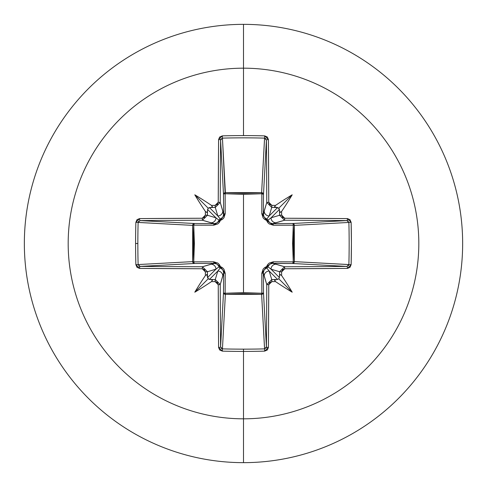 <?xml version="1.0" encoding="UTF-8"?>
<svg xmlns="http://www.w3.org/2000/svg" width="487" height="487" viewBox="0 0 487 487"><rect width="100%" height="100%" fill="white"/><g stroke="black" fill="none" stroke-linecap="round" stroke-linejoin="round"><path stroke-width="0.73" d="M140.11 220.593A348.4 9.119 0 0 1 202.47 220.246L210.993 222.796A4.98 4.961 -73.3 0 0 215.954 217.817L207.578 209.44L208.235 208.235L209.44 207.578L217.817 215.954L215.266 207.438A348.686 30.389 180 0 0 211.188 207.468L209.44 207.578L217.817 215.954L220.282 219.101A1.869 1.851 -45 0 0 219.101 220.282L215.954 217.817L207.438 215.266L215.954 217.817L207.578 209.44L207.468 211.188A348.686 30.389 90 0 0 207.438 215.266L202.47 220.246L202.251 218.243A350.269 9.168 180 0 0 139.556 218.59A1.869 0.554 89.5 0 0 140.11 220.593L194.343 223.503A1.869 1.68 -86.9 0 0 192.663 225.371L138.125 222.443L140.11 220.593L194.343 223.503L214.25 223.673L202.47 220.246A348.4 9.119 180 0 0 140.11 220.593A1.869 0.554 -90.5 0 1 139.556 218.59L135.873 222.328A347.164 152.188 90 0 0 135.587 243.5L137.845 243.5A345.313 151.378 -90 0 1 138.125 222.443L135.873 222.328L136.999 219.686L139.556 218.59L202.251 218.243L204.449 217.324L205.374 215.114A350.555 30.553 -90 0 1 205.398 211.468A255.267 180.373 -132 0 1 194.794 194.794A255.267 180.373 42 0 1 211.468 205.398A350.555 30.553 0 0 1 215.114 205.374L217.318 204.449L218.243 202.251L218.59 139.556L219.686 136.999L222.328 135.873A347.164 152.188 -0 0 1 243.5 135.587L243.5 68.18A175.32 175.32 0 0 1 418.82 243.5A175.32 175.32 0 0 1 243.5 418.82L243.5 462.65A219.15 219.15 0 0 0 462.65 243.5A219.15 219.15 0 0 0 243.5 24.35L243.5 68.18A175.32 175.32 0 0 0 68.18 243.5A175.32 175.32 0 0 0 243.5 418.82L243.5 349.155A345.313 151.378 180 0 1 222.443 348.875L222.328 351.127A347.164 152.188 -0 0 0 243.5 351.413A347.164 152.188 180 0 1 222.328 351.127L219.686 350.001L218.59 347.444L218.243 284.749L217.324 282.551L215.114 281.626A350.555 30.553 180 0 1 211.468 281.602A255.267 180.373 138 0 1 194.794 292.206A255.267 180.373 -48 0 1 205.398 275.532A350.555 30.553 -90 0 1 205.374 271.886L204.449 269.682L202.251 268.757L139.556 268.41L136.999 267.314L135.873 264.672A347.164 152.188 -90 0 1 135.587 243.5A347.164 152.188 -90 0 1 135.873 222.328L138.125 222.443A345.313 151.378 90 0 0 137.845 243.5A345.313 151.378 90 0 0 138.125 264.557L192.663 261.629L193.363 243.5L192.663 225.371L138.125 222.419M266.407 140.11A1.869 0.554 -0.5 0 1 268.41 139.556L264.672 135.873L264.557 138.125L266.407 140.11A348.4 9.119 90 0 1 266.754 202.47L268.757 202.251L266.754 202.47L271.734 207.438L271.886 205.374L271.734 207.438L266.754 202.47L264.204 210.993A4.98 4.961 16.7 0 0 269.183 215.954L277.56 207.578L278.765 208.235L279.422 209.44L271.046 217.817L279.562 215.266A348.686 30.389 -90 0 0 279.532 211.188L279.422 209.44L271.046 217.817L267.899 220.282A1.869 1.851 45 0 0 266.718 219.101L269.183 215.954L271.734 207.438A348.686 30.389 0 0 1 275.812 207.468A348.686 30.389 180 0 0 271.734 207.438L269.183 215.954L277.56 207.578L274.498 206.872L275.532 205.398A350.555 30.553 180 0 0 271.886 205.374L268.757 202.251A350.269 9.168 -90 0 0 268.41 139.556L268.757 202.251L269.676 204.449L271.886 205.374A350.555 30.553 0 0 1 275.532 205.398A255.267 180.373 -42 0 1 292.206 194.794A255.267 180.373 132 0 1 281.602 211.468A350.555 30.553 90 0 1 281.626 215.114L282.551 217.318L284.749 218.243L347.444 218.59L350.001 219.686L351.127 222.328L351.413 243.5L351.127 264.672L350.001 267.314L347.444 268.41L284.749 268.757L282.551 269.676L281.626 271.886A350.555 30.553 90 0 1 281.602 275.532A255.267 180.373 48 0 1 292.206 292.206A255.267 180.373 -138 0 1 275.532 281.602A350.555 30.553 180 0 1 271.886 281.626L269.682 282.551L268.757 284.749L268.41 347.444L267.314 350.001L264.672 351.127A347.164 152.188 180 0 1 243.5 351.413L243.5 418.82A175.32 175.32 0 0 0 418.82 243.5A175.32 175.32 0 0 0 243.5 68.18L243.5 135.587A347.164 152.188 -0 0 1 264.672 135.873L267.314 136.999L268.41 139.556A1.869 0.554 179.5 0 0 266.407 140.11L263.497 194.343L261.854 193.741L261.787 192.669L262.998 193.211L263.497 194.343L263.327 214.25L266.754 202.47A348.4 9.119 -90 0 0 266.407 140.11L263.497 194.343A1.869 1.68 3.1 0 0 261.629 192.663L264.557 138.125A345.313 151.378 180 0 0 222.443 138.125L225.146 193.741L225.371 192.663L243.5 193.363L261.629 192.663L264.581 138.125M264.581 348.875L261.629 294.337L225.371 294.337L225.146 293.259L225.371 294.337L224.057 293.838L223.503 292.657A1.869 1.68 -176.9 0 0 225.371 294.337L222.443 348.875A345.313 151.378 -0 0 0 243.5 349.155A345.313 151.378 -0 0 0 264.557 348.875L261.629 294.337L243.5 293.637L225.371 294.337L222.443 348.875L220.593 346.89L223.503 292.657L223.673 272.75L220.246 284.53A348.4 9.119 90 0 0 220.593 346.89L223.503 292.657A1.869 0.603 -179.5 0 0 225.146 293.259L243.5 292.596L261.854 293.259L261.793 273.298L266.59 266.59L273.298 261.793L293.259 261.854L293.259 225.146L292.596 243.494L293.259 261.854L294.331 261.787L293.789 262.998L292.657 263.497L293.259 261.854L273.298 261.793L269.195 263.071L267.6 264.618L266.59 266.59L264.611 267.6L263.065 269.201L261.793 273.298L261.854 293.259L243.5 292.596L243.5 194.404L243.5 292.596L225.146 293.259L225.207 273.298L223.929 269.195L222.382 267.6L220.41 266.59L219.4 264.611L217.799 263.065L213.702 261.793L193.741 261.854L194.404 243.506L193.741 225.146L213.702 225.207L217.805 223.929L219.4 222.382L220.41 220.41L222.389 219.4L223.935 217.799L225.207 213.702L225.146 193.741L243.5 194.404L261.854 193.741L261.793 213.702L263.071 217.805L264.618 219.4L266.59 220.41L267.6 222.389L269.201 223.935L273.298 225.207L294.331 225.213L293.637 243.5L294.337 261.629L348.875 264.557A345.313 151.378 -90 0 0 348.875 222.443L294.337 225.371A1.869 1.68 86.9 0 0 292.657 223.503L346.89 220.593A348.4 9.119 180 0 0 284.53 220.246L272.75 223.673L292.657 223.503L346.896 220.593L348.875 222.443L294.337 225.371L294.337 261.629L348.875 264.581M243.5 24.35A219.15 219.15 0 0 1 462.65 243.5A219.15 219.15 0 0 1 243.5 462.65A219.15 219.15 0 0 1 24.35 243.5A219.15 219.15 0 0 1 243.5 24.35A219.15 219.15 0 0 0 24.35 243.5A219.15 219.15 0 0 0 243.5 462.65L243.5 418.82A175.32 175.32 0 0 1 68.18 243.5A175.32 175.32 0 0 1 243.5 68.18L243.5 24.35M214.998 263.37L210.993 264.204A4.98 4.961 73.3 0 1 215.954 269.183L219.101 266.718L217.184 264.167L214.25 263.327L194.343 263.497L140.11 266.407A348.4 9.119 -0 0 0 202.47 266.754L214.25 263.327L194.343 263.497L140.104 266.407A1.869 0.554 90.5 0 0 139.556 268.41A350.269 9.168 -0 0 0 202.251 268.757L205.374 271.886A350.555 30.553 90 0 0 205.398 275.532L206.872 274.498L207.578 277.56L215.954 269.183L207.438 271.734A348.686 30.389 90 0 0 207.468 275.812A348.686 30.389 -90 0 1 207.438 271.734L215.954 269.183L219.101 266.718A1.869 1.851 -135 0 0 220.282 267.899L217.817 271.046L209.44 279.422L211.188 279.532A348.686 30.389 -0 0 0 215.266 279.562L217.817 271.046L209.44 279.422L208.235 278.765L207.578 277.56L215.954 269.183A4.98 4.961 -106.7 0 0 210.993 264.204L202.47 266.754L207.438 271.734L205.374 271.886L207.438 271.734L202.47 266.754L202.251 268.757L202.47 266.754A348.4 9.119 180 0 1 140.11 266.407L138.125 264.557L192.663 261.629A1.869 1.68 -93.1 0 0 194.343 263.497A1.869 0.603 89.5 0 1 193.741 261.854L213.702 261.793L220.41 266.59L225.207 273.298L225.146 293.259A1.869 0.603 0.5 0 1 223.503 292.657L223.673 272.75L222.833 269.816L220.282 267.899L217.817 271.046L215.266 279.562L220.246 284.53L222.796 276.007A4.98 4.961 -163.3 0 0 217.817 271.046A4.98 4.961 16.7 0 1 222.796 276.007L223.673 272.75A1.869 0.554 -179.5 0 0 225.207 273.298A1.869 0.554 0.5 0 1 223.673 272.75L223.576 271.643M263.37 272.002L263.327 272.75A1.869 0.554 -0.5 0 1 261.793 273.298A1.869 0.554 179.5 0 0 263.327 272.75L264.204 276.007A4.98 4.961 -16.7 0 1 269.183 271.046L266.718 267.899L264.167 269.816L263.327 272.75L263.497 292.657A1.869 0.603 -0.5 0 1 261.854 293.259A1.869 0.603 179.5 0 0 263.497 292.657L262.943 293.838L261.629 294.337L261.854 293.259L261.629 294.337A1.869 1.68 176.9 0 0 263.497 292.657L266.407 346.89A348.4 9.119 -90 0 0 266.754 284.53L263.327 272.75L263.497 292.657L266.407 346.896A1.869 0.554 0.5 0 0 268.41 347.444A350.269 9.168 -90 0 0 268.757 284.749L271.886 281.626A350.555 30.553 0 0 0 275.532 281.602L274.498 280.128L277.56 279.422L269.183 271.046L271.734 279.562A348.686 30.389 0 0 0 275.812 279.532A348.686 30.389 180 0 1 271.734 279.562L269.183 271.046L266.718 267.899A1.869 1.851 135 0 0 267.899 266.718L271.046 269.183L279.422 277.56L279.532 275.812A348.686 30.389 -90 0 0 279.562 271.734L271.046 269.183L279.422 277.56L278.765 278.765L277.56 279.422L269.183 271.046A4.98 4.961 163.3 0 0 264.204 276.007L266.754 284.53L271.734 279.562L271.886 281.626L271.734 279.562L266.754 284.53L268.757 284.749L266.754 284.53A348.4 9.119 90 0 1 266.407 346.89L264.557 348.875L264.672 351.127L268.41 347.444A1.869 0.554 -179.5 0 1 266.407 346.89M276.007 264.204L284.53 266.754A348.4 9.119 0 0 0 346.89 266.407L292.657 263.497L272.75 263.327L276.007 264.204A4.98 4.961 106.7 0 0 271.046 269.183L279.562 271.734L284.53 266.754L272.75 263.327L269.816 264.167L267.899 266.718L271.046 269.183A4.98 4.961 -73.3 0 1 276.007 264.204M223.63 214.998L222.796 210.993A4.98 4.961 163.3 0 1 217.817 215.954A4.98 4.961 -16.7 0 0 222.796 210.993L220.246 202.47L215.266 207.438L217.817 215.954L220.282 219.101L222.833 217.184L223.673 214.25L223.503 194.343L220.593 140.11A348.4 9.119 90 0 0 220.246 202.47L223.673 214.25L223.503 194.343L220.593 140.104L222.443 138.125L225.371 192.663A1.869 1.68 -3.1 0 0 223.503 194.343A1.869 0.603 179.5 0 1 225.146 193.741L225.207 213.702L220.41 220.41L213.702 225.207L193.741 225.146L193.741 261.854L194.343 263.497L193.162 262.943L192.663 261.629L193.741 261.854L192.663 261.629L192.663 225.371L193.741 225.146L192.663 225.371L193.162 224.057L194.343 223.503L193.741 225.146A1.869 0.603 90.5 0 1 194.343 223.503L214.25 223.673L217.184 222.833L219.101 220.282L215.954 217.817A4.98 4.961 106.7 0 1 210.993 222.796L214.25 223.673A1.869 0.554 -89.5 0 0 213.702 225.207A1.869 0.554 90.5 0 1 214.25 223.673L215.357 223.576M138.399 221.548L138.752 221.122M139.404 266.279L138.752 265.878M138.125 264.581L135.873 264.672L139.556 268.41A1.869 0.554 -89.5 0 1 140.11 266.407M220.593 346.89A348.4 9.119 -90 0 1 220.246 284.53L218.243 284.749A350.269 9.168 90 0 0 218.59 347.444A1.869 0.554 -0.5 0 0 220.593 346.89A1.869 0.554 179.5 0 1 218.59 347.444L222.328 351.127L222.419 348.875M221.548 348.601L221.122 348.248M266.279 347.596L265.878 348.248M346.89 266.407A1.869 0.554 89.5 0 1 347.444 268.41L351.127 264.672L348.875 264.557L346.89 266.407A348.4 9.119 180 0 1 284.53 266.754L284.749 268.757L284.53 266.754L279.562 271.734L281.626 271.886L284.749 268.757A350.269 9.168 0 0 0 347.444 268.41A1.869 0.554 -90.5 0 0 346.89 266.407L292.657 263.497A1.869 1.68 93.1 0 0 294.337 261.629A1.869 1.68 -86.9 0 1 294.331 261.787L293.259 261.854A1.869 0.603 -89.5 0 1 292.657 263.497L271.643 263.424M348.601 265.452L348.248 265.878M347.596 220.721L348.248 221.122M348.875 222.419L348.875 222.443A345.313 151.378 90 0 1 348.875 264.557L351.127 264.672A347.164 152.188 -90 0 0 351.127 222.328L348.875 222.443L351.127 222.328L347.444 218.59A1.869 0.554 90.5 0 1 346.89 220.593A1.869 0.554 -89.5 0 0 347.444 218.59A350.269 9.168 180 0 0 284.749 218.243L284.53 220.246L279.562 215.266L271.046 217.817A4.98 4.961 73.3 0 0 276.007 222.796L284.53 220.246A348.4 9.119 -0 0 1 346.89 220.593M265.452 138.399L265.878 138.752M220.721 139.404L221.122 138.752M222.419 138.125L222.443 138.125A345.313 151.378 -0 0 1 264.557 138.125L264.672 135.873A347.164 152.188 180 0 0 243.5 135.587A347.164 152.188 180 0 0 222.328 135.873L222.443 138.125L222.328 135.873L218.59 139.556A1.869 0.554 0.5 0 1 220.593 140.11A1.869 0.554 -179.5 0 0 218.59 139.556A350.269 9.168 90 0 0 218.243 202.251L220.246 202.47A348.4 9.119 -90 0 1 220.593 140.11M272.002 223.63L272.75 223.673A1.869 0.554 -90.5 0 1 273.298 225.207A1.869 0.554 89.5 0 0 272.75 223.673L276.007 222.796A4.98 4.961 -106.7 0 1 271.046 217.817L267.899 220.282L269.816 222.833L272.75 223.673L292.657 223.503A1.869 0.603 -90.5 0 1 293.259 225.146A1.869 0.603 89.5 0 0 292.657 223.503L293.789 224.002L294.331 225.213L273.298 225.207L266.59 220.41L261.793 213.702A1.869 0.554 -179.5 0 1 263.327 214.25L264.167 217.184L266.718 219.101L269.183 215.954A4.98 4.961 -163.3 0 1 264.204 210.993L263.424 215.357M220.355 267.923L220.282 267.899A1.869 0.31 107.2 0 1 220.41 266.59L220.282 267.899L219.101 266.718L220.41 266.59A1.869 0.31 -17.2 0 1 219.101 266.718L219.077 266.632M267.923 266.645L267.899 266.718A1.869 0.31 17.2 0 1 266.59 266.59A1.869 0.31 -162.8 0 0 267.899 266.718A1.869 1.851 -45 0 1 266.718 267.899A1.869 0.31 72.8 0 0 266.59 266.59A1.869 0.31 -107.2 0 1 266.718 267.899L266.632 267.923M214.25 263.327A1.869 0.554 89.5 0 1 213.702 261.793A1.869 0.554 -90.5 0 0 214.25 263.327M273.298 261.793A1.869 0.554 -89.5 0 1 272.75 263.327A1.869 0.554 90.5 0 0 273.298 261.793M293.259 261.854L294.337 261.629L293.259 261.854M219.077 220.355L219.101 220.282A1.869 0.31 -162.8 0 1 220.41 220.41L219.101 220.282L220.282 219.101L220.41 220.41A1.869 0.31 72.8 0 1 220.282 219.101L220.368 219.077M266.645 219.077L266.718 219.101A1.869 0.31 -72.8 0 1 266.59 220.41A1.869 0.31 107.2 0 0 266.718 219.101A1.869 1.851 -135 0 1 267.899 220.282A1.869 0.31 -17.2 0 0 266.59 220.41A1.869 0.31 162.8 0 1 267.899 220.282L267.923 220.368M223.673 214.25A1.869 0.554 179.5 0 1 225.207 213.702A1.869 0.554 -0.5 0 0 223.673 214.25M225.146 193.741A1.869 0.603 -0.5 0 0 223.503 194.343L224.002 193.211L225.213 192.669L225.146 193.741L225.371 192.663L261.629 192.663L261.854 193.741A1.869 0.603 -179.5 0 1 263.497 194.343L263.327 214.25A1.869 0.554 0.5 0 0 261.793 213.702L261.854 193.741L243.5 194.404L225.146 193.741M261.854 193.741L261.629 192.663A1.869 1.68 -176.9 0 1 261.787 192.669L261.854 193.741M279.532 275.812L280.128 274.498L281.602 275.532A350.555 30.553 -90 0 0 281.626 271.886L279.562 271.734A348.686 30.389 90 0 1 279.532 275.812L280.128 274.498L281.602 275.532A255.267 180.373 48 0 1 292.206 292.206L278.765 278.765L279.422 277.56L279.532 275.812M284.53 220.246L284.749 218.243L281.626 215.114L279.562 215.266L284.53 220.246M243.5 349.155L243.5 351.413A347.164 152.188 -0 0 0 264.672 351.127L264.557 348.875A345.313 151.378 180 0 1 243.5 349.155M281.602 211.468L280.128 212.502L279.532 211.188A348.686 30.389 90 0 1 279.562 215.266L281.626 215.114A350.555 30.553 -90 0 0 281.602 211.468L280.128 212.502L278.765 208.235L292.206 194.794A255.267 180.373 132 0 1 281.602 211.468M215.266 279.562L215.114 281.626L218.243 284.749L220.246 284.53L215.266 279.562A348.686 30.389 180 0 1 211.188 279.532L212.502 280.128L211.468 281.602A350.555 30.553 -0 0 0 215.114 281.626L215.266 279.562M220.246 202.47L218.243 202.251L215.114 205.374L215.266 207.438L220.246 202.47M137.845 243.5L135.587 243.5A347.164 152.188 90 0 0 135.873 264.672L138.125 264.557A345.313 151.378 -90 0 1 137.845 243.5M211.468 205.398L212.502 206.872L211.188 207.468A348.686 30.389 0 0 1 215.266 207.438L215.114 205.374A350.555 30.553 180 0 0 211.468 205.398L212.502 206.872L208.235 208.235L194.794 194.794A255.267 180.373 42 0 1 211.468 205.398M207.468 211.188L206.872 212.502L205.398 211.468A350.555 30.553 90 0 0 205.374 215.114L207.438 215.266A348.686 30.389 -90 0 1 207.468 211.188L206.872 212.502L205.398 211.468A255.267 180.373 -132 0 1 194.794 194.794L208.235 208.235L207.578 209.44L207.468 211.188M207.438 215.266L205.374 215.114L202.251 218.243L202.47 220.246L207.438 215.266M208.235 278.765L212.502 280.128L211.468 281.602A255.267 180.373 138 0 1 194.794 292.206L208.235 278.765L194.794 292.206A255.267 180.373 -48 0 1 205.398 275.532L206.872 274.498L208.235 278.765M277.56 279.422L278.765 278.765L292.206 292.206A255.267 180.373 -138 0 1 275.532 281.602L274.498 280.128L277.56 279.422M278.765 208.235L274.498 206.872L275.532 205.398A255.267 180.373 -42 0 1 292.206 194.794L278.765 208.235"/></g></svg>
